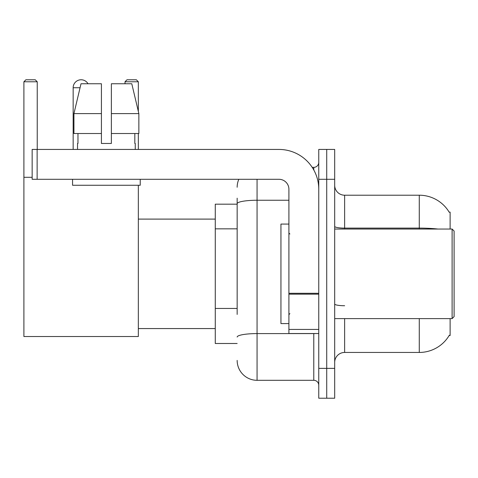<?xml version="1.0" encoding="UTF-8"?>
<svg xmlns="http://www.w3.org/2000/svg" width="478" height="478" viewBox="0 0 478 478"><rect width="100%" height="100%" fill="white"/><g stroke="black" fill="none" stroke-linecap="round" stroke-linejoin="round"><path stroke-width="0.72" d="M450.121 229.046L450.121 212.13L449.141 212.13M450.121 318.611L450.121 335.526L449.141 335.526L449.314 335.233A34.828 34.828 0 0 1 419.272 352.447A34.828 34.828 0 0 0 449.141 335.526M237.16 222.868L237.16 198.197L237.16 204.172L215.267 204.172L215.267 343.491L237.16 343.491M344.632 318.611L344.632 352.447A9.954 9.954 0 0 0 334.684 362.396A9.954 9.954 0 0 1 344.632 352.447L419.272 352.447L419.272 318.611M326.719 368.371L326.719 398.222L334.684 398.222L334.684 368.371L326.719 368.371L326.719 398.222L318.76 398.222L318.76 368.371L326.719 368.371L326.719 179.292L326.719 368.371M318.76 368.371L318.76 149.435L326.719 149.435L326.719 179.292L326.719 149.435L334.684 149.435L334.684 368.371M437.932 229.046A34.828 6.047 180 0 0 419.272 228.108L419.272 195.215A34.828 34.828 0 0 1 449.212 212.256A34.828 34.828 0 0 0 419.272 195.215L344.632 195.215A9.954 9.954 0 0 1 334.684 185.261A9.954 9.954 0 0 0 344.632 195.215L344.632 229.046M237.16 314.422L237.16 198.197M257.062 179.292L257.062 380.309L313.783 380.309L313.783 333.536M312.2 167.348L313.783 167.348A4.977 4.977 0 0 0 318.76 162.377M318.76 385.286A4.977 4.977 0 0 0 313.783 380.309M237.16 187.251A19.903 19.903 0 0 1 238.821 179.292M257.062 380.309A19.903 19.903 0 0 1 237.16 360.406M111.374 143.466L101.42 143.466L111.374 143.466L101.42 143.466L111.374 143.466L111.374 83.758L131.791 83.758L138.859 113.615L138.859 133.517L111.374 133.517M138.339 81.768L125.009 81.768L126.999 79.778L136.35 79.778L138.339 81.768L138.339 111.422L138.859 113.615L111.374 113.615M73.158 149.435L73.158 87.737A7.959 7.959 0 0 1 88.018 83.758M138.339 185.261L138.339 336.524L23.9 336.524L23.9 81.768L25.89 79.778L35.247 79.778L37.236 81.768L23.9 81.768M37.236 149.435L37.236 81.768M23.9 177.302L32.157 177.302M138.339 133.517L138.339 149.435M125.009 81.768L125.009 83.758M318.76 333.536L288.909 333.536L288.909 293.295L318.76 293.295L318.76 189.24A39.805 39.805 0 0 0 278.955 149.435L37.135 149.435L37.135 179.292L278.955 179.292A9.954 9.954 0 0 1 288.909 189.24L288.909 293.295M37.135 179.292L32.157 179.292L32.157 149.435L37.135 149.435M101.42 113.615L101.42 133.517L101.42 113.615L73.935 113.615L81.009 83.758L101.42 83.758L101.42 143.466M77.538 143.466L77.968 143.466L77.538 143.466L77.538 149.435M135.256 143.466L134.826 143.466L135.256 143.466L135.256 149.435M134.826 133.517L134.826 143.466M77.968 143.466L77.968 133.517M72.56 179.292L72.56 185.261L140.233 185.261L140.233 179.292M101.42 133.517L73.935 133.517L73.935 113.615L81.009 83.758M138.859 133.517L138.859 113.615L131.791 83.758M452.11 229.046L454.1 231.041L454.1 316.621L452.11 318.611L452.11 229.046L334.684 229.046M288.909 224.074L280.945 224.074L280.945 323.588L288.909 323.588M237.16 228.843L215.267 228.843M237.16 308.453L215.267 308.453M419.272 229.046L419.272 228.108L344.632 228.108A9.954 1.727 -0 0 1 334.684 226.381M334.684 179.292L318.76 179.292M344.632 305.729A9.954 1.727 0 0 1 334.684 304.002M315.516 333.536A4.977 0.866 0 0 1 313.783 333.59L257.062 333.59A19.903 3.454 180 0 0 237.16 337.05M237.16 203.7A19.903 3.454 180 0 1 257.062 200.246L288.909 200.246M313.783 169.971L313.783 167.348M80.059 87.737L73.158 87.737M318.76 294.161L288.909 294.161M288.909 329.426L318.76 329.426M138.339 328.565L215.267 328.565M138.339 219.097L215.267 219.097M334.684 318.611L452.11 318.611M289.901 234.023L288.909 233.031M289.901 313.634L288.909 314.632"/></g></svg>
